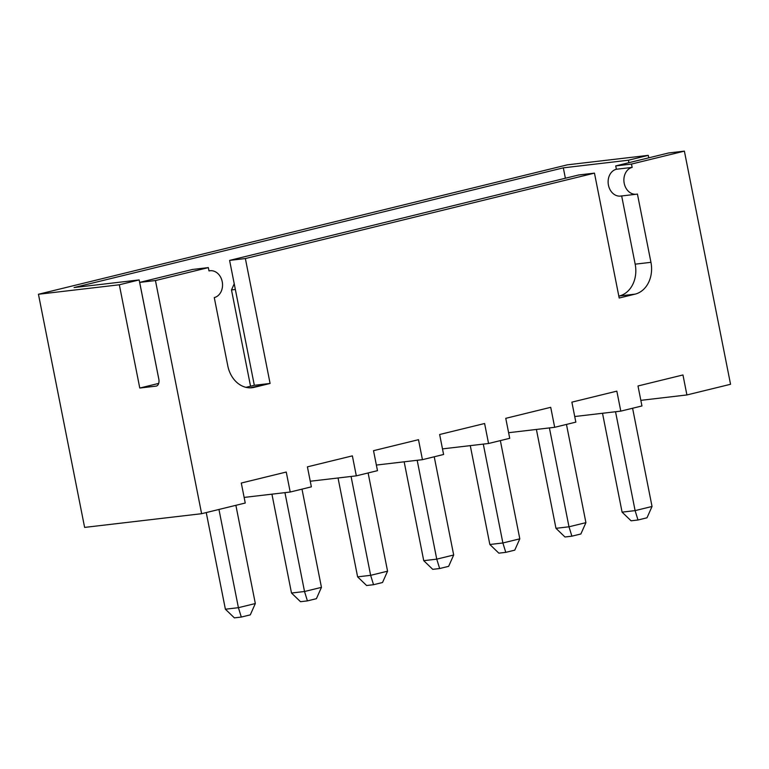 <?xml version="1.0" encoding="UTF-8"?>
<svg xmlns="http://www.w3.org/2000/svg" width="769" height="769" viewBox="0 0 769 769"><rect width="100%" height="100%" fill="white"/><g stroke="black" fill="none" stroke-linecap="round" stroke-linejoin="round"><path stroke-width="1.15" d="M156.049 386.125A6.806 4.076 -103.7 0 0 158.798 378.992L139.679 282.396L155.444 280.55L201.613 513.702L84.619 527.409L38.45 294.258L119.33 284.78L139.775 388.037L156.049 386.125A6.806 4.076 -103.7 0 0 156.347 386.076A6.806 4.076 -103.7 0 0 158.798 378.992L139.679 282.396L155.444 280.55L208.341 267.612L192.567 269.458L139.679 282.396L192.567 269.458L208.341 267.612L155.444 280.55L201.613 513.702L84.619 527.409L38.45 294.258L119.33 284.78L139.16 279.926L158.914 379.684L139.16 279.926L74.055 287.558L563.321 167.844L628.436 160.212L648.267 155.357L648.757 157.828L648.267 155.357L567.387 164.835L38.45 294.258L567.387 164.835L648.267 155.357L628.436 160.212L628.927 162.682L628.436 160.212L563.321 167.844L565.378 178.235L563.321 167.844L74.055 287.558L139.16 279.926L119.33 284.78L139.775 388.037L158.693 383.404L139.775 388.037L156.049 386.125M621.66 195.893A13.602 10.862 83.3 0 1 608.442 185.156A13.602 10.862 83.3 0 1 616.382 169.247L632.147 167.402A13.602 10.862 83.3 0 0 624.092 182.647A13.602 10.862 83.3 0 0 636.376 194.23L620.602 196.085A13.602 10.862 -96.7 0 1 608.327 184.493A13.602 10.862 -96.7 0 1 616.382 169.247L632.147 167.402L631.493 164.066L615.719 165.912L616.382 169.247L615.719 165.912L668.617 152.973L684.381 151.128L730.55 384.279L686.909 394.949L730.55 384.279L684.381 151.128L631.493 164.066L684.381 151.128L668.617 152.973L615.719 165.912L631.493 164.066L632.147 167.402A13.602 10.862 83.3 0 0 624.207 183.31A13.602 10.862 83.3 0 0 637.424 194.048L650.949 262.325A27.213 21.724 -96.7 0 1 635.069 294.143L619.199 298.026L594.466 173.131L578.692 174.976L229.595 260.393L245.369 258.547L594.466 173.131L245.369 258.547L270.092 383.452L254.231 387.336A27.213 21.724 -96.7 0 1 227.797 365.861L214.272 297.584A13.602 10.862 83.3 0 0 222.212 281.675A13.602 10.862 83.3 0 0 208.995 270.938L208.341 267.612L208.995 270.938A13.602 10.862 83.3 0 1 210.052 270.746L208.985 270.871M286.251 472.041L241.293 483.038L286.251 472.041L290.211 492.025L244.138 497.418L290.211 492.025L311.368 486.844L290.211 492.025L286.251 472.041M245.244 503.022L241.293 483.038L245.244 503.022L201.613 513.702L245.244 503.022M686.909 394.949L640.846 400.351L686.909 394.949L682.959 374.964L637.991 385.971L682.959 374.964L686.909 394.949M620.794 411.127L574.722 416.529L620.794 411.127L641.952 405.955L620.794 411.127L616.834 391.142L571.876 402.149L616.834 391.142L620.794 411.127M554.68 427.304L508.607 432.707L554.68 427.304L575.837 422.133L554.68 427.304L550.719 407.32L505.762 418.326L550.719 407.32L554.68 427.304M488.555 443.492L442.492 448.885L488.555 443.492L509.722 438.311L488.555 443.492L484.605 423.508L439.647 434.504L484.605 423.508L488.555 443.492M422.441 459.67L376.377 465.062L422.441 459.67L443.598 454.489L422.441 459.67L418.49 439.685L373.523 450.682L418.49 439.685L422.441 459.67M356.326 475.848L310.253 481.24L356.326 475.848L377.483 470.666L356.326 475.848L352.365 455.863L307.408 466.86L352.365 455.863L356.326 475.848M641.952 405.955L637.991 385.971L641.952 405.955M311.368 486.844L307.408 466.86L311.368 486.844M377.483 470.666L373.523 450.682L377.483 470.666M443.598 454.489L439.647 434.504L443.598 454.489M509.722 438.311L505.762 418.326L509.722 438.311M575.837 422.133L571.876 402.149L575.837 422.133M636.376 194.23A13.602 10.862 83.3 0 0 637.424 194.048L650.949 262.325L635.175 264.171A27.213 21.724 -96.7 0 1 619.295 295.998L635.069 294.143A27.213 21.724 83.3 0 0 650.949 262.325L635.175 264.171L621.669 195.96L635.175 264.171A27.213 21.724 -96.7 0 1 619.295 295.998L635.069 294.143L619.199 298.026L594.466 173.131L578.692 174.976L229.595 260.393L254.328 385.298L245.965 387.345L254.328 385.298L229.595 260.393L245.369 258.547L270.092 383.452L254.328 385.298L270.092 383.452L249.983 387.836L254.231 387.336A27.213 21.724 83.3 0 1 252.117 387.711A27.213 21.724 83.3 0 1 227.797 365.861L214.272 297.584A13.602 10.862 83.3 0 0 222.337 282.329A13.602 10.862 83.3 0 0 210.052 270.746M635.107 510.616L652.035 506.473L632.589 408.243L652.035 506.473L635.107 510.616L638.001 519.998L646.998 517.797L652.035 506.473L646.998 517.797L638.001 519.998L631.089 520.805L638.001 519.998L635.107 510.616L622.092 512.144L631.089 520.805L622.092 512.144L635.107 510.616L615.536 411.751L635.107 510.616M602.511 413.27L622.092 512.144L602.511 413.27M568.993 526.794L585.92 522.651L566.465 424.421L585.92 522.651L568.993 526.794L571.886 536.176L580.874 533.974L585.92 522.651L580.874 533.974L571.886 536.176L568.993 526.794L549.412 427.929L568.993 526.794L555.968 528.322L568.993 526.794M536.397 429.448L555.968 528.322L564.965 536.983L571.886 536.176L564.965 536.983L555.968 528.322L536.397 429.448M502.878 542.972L519.806 538.829L500.35 440.599L519.806 538.829L502.878 542.972L505.771 552.353L514.759 550.152L519.806 538.829L514.759 550.152L505.771 552.353L502.878 542.972L483.297 444.107L502.878 542.972L489.853 544.5L502.878 542.972M470.272 445.626L489.853 544.5L498.85 553.161L505.771 552.353L498.85 553.161L489.853 544.5L470.272 445.626M436.754 559.15L453.681 555.007L434.235 456.776L453.681 555.007L436.754 559.15L439.647 568.531L448.644 566.33L453.681 555.007L448.644 566.33L439.647 568.531L436.754 559.15L417.183 460.285L436.754 559.15L423.738 560.678L436.754 559.15M404.158 461.804L423.738 560.678L432.736 569.339L439.647 568.531L432.736 569.339L423.738 560.678L404.158 461.804M370.639 575.327L387.566 571.184L368.12 472.954L387.566 571.184L370.639 575.327L373.532 584.709L382.529 582.508L387.566 571.184L382.529 582.508L373.532 584.709L370.639 575.327L351.068 476.463L370.639 575.327L357.614 576.856L370.639 575.327M338.043 477.991L357.614 576.856L366.611 585.517L373.532 584.709L366.611 585.517L357.614 576.856L338.043 477.991M304.524 591.505L321.452 587.362L301.996 489.142L321.452 587.362L304.524 591.505L307.417 600.887L316.405 598.686L321.452 587.362L316.405 598.686L307.417 600.887L304.524 591.505L284.943 492.641L304.524 591.505L291.499 593.034L304.524 591.505M271.928 494.169L291.499 593.034L300.496 601.694L307.417 600.887L300.496 601.694L291.499 593.034L271.928 494.169M235.352 289.48L231.488 289.942L250.55 386.221L231.488 289.942L234.228 283.78L231.488 289.942L235.352 289.48M238.409 607.683L255.327 603.54L235.881 505.32L255.327 603.54L238.409 607.683L241.303 617.065L250.29 614.864L255.327 603.54L250.29 614.864L241.303 617.065L238.409 607.683L225.384 609.211L206.246 512.567L225.384 609.211L234.382 617.872L225.384 609.211L238.409 607.683L218.954 509.453L238.409 607.683M234.382 617.872L241.303 617.065L234.382 617.872"/></g></svg>
